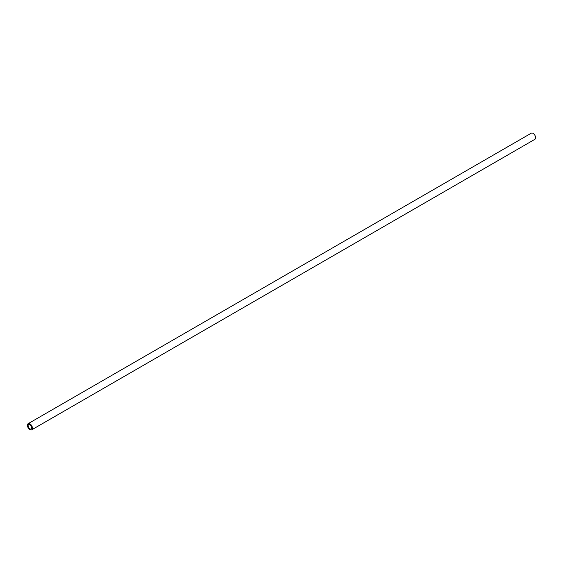 <?xml version="1.0" encoding="UTF-8"?>
<svg xmlns="http://www.w3.org/2000/svg" width="563" height="563" viewBox="0 0 563 563"><rect width="100%" height="100%" fill="white"/><g stroke="black" fill="none" stroke-linecap="round" stroke-linejoin="round"><path stroke-width="0.84" d="M31.711 429.822L534.85 139.335A3.561 2.055 -120 0 0 535.392 136.485A3.561 2.055 -120 0 0 533.07 133.354A3.561 2.055 -120 0 0 531.289 133.178L28.15 423.665A3.561 2.055 60 0 1 29.93 423.84A3.561 2.055 60 0 1 32.253 426.972A3.561 2.055 60 0 1 31.711 429.822A3.561 2.055 60 0 1 29.93 429.646A3.561 2.055 60 0 1 27.608 426.515A3.561 2.055 60 0 1 28.15 423.665M29.93 424.643A2.576 1.485 -120 0 0 28.643 424.509A2.576 1.485 -120 0 0 28.249 426.578A2.576 1.485 -120 0 0 29.93 428.844A2.576 1.485 -120 0 0 31.218 428.971A2.576 1.485 -120 0 0 31.612 426.909A2.576 1.485 -120 0 0 29.93 424.643"/></g></svg>
